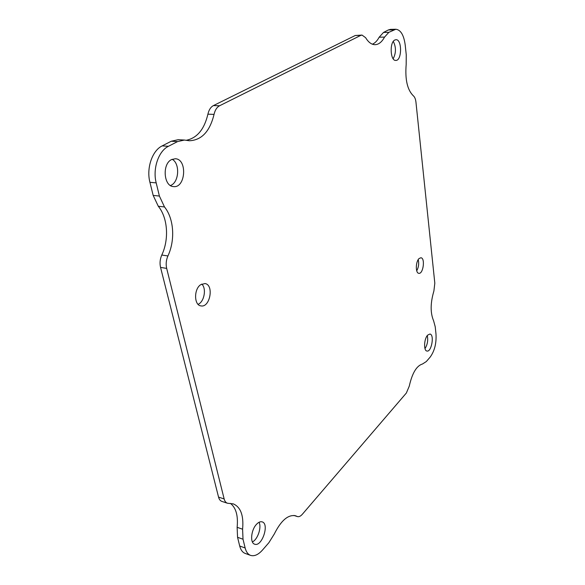 <?xml version="1.0" encoding="UTF-8"?>
<svg xmlns="http://www.w3.org/2000/svg" width="585" height="585" viewBox="0 0 585 585"><rect width="100%" height="100%" fill="white"/><g stroke="black" fill="none" stroke-linecap="round" stroke-linejoin="round"><path stroke-width="0.88" d="M427.65 335.132L429.924 334.035C434.64 334.474 431.54 352.287 426.955 351.044C423.481 350.825 423.993 338.788 427.65 335.132M200.67 284.705L204.918 283.549C214.293 284.61 210.044 308.068 200.86 305.882C193.979 305.195 193.796 289.078 200.67 284.705M419.123 258.504L420.915 257.758C425.419 257.978 423.233 274.27 418.831 273.312C415.357 273.246 415.577 261.502 419.123 258.504M171.537 159.588L175.317 158.74C187.624 159.076 185.642 188.348 173.482 186.586C163.69 186.454 161.972 163.946 171.537 159.588M256.471 524.35C258.497 522.186 260.398 521.359 262.168 521.878C269.722 523.816 261.883 547.238 254.629 544.182C249.853 542.975 251.053 529.937 256.471 524.35M394.802 40.014L395.95 39.7C402.224 39.166 402.005 60.891 395.782 60.423C390.312 61.052 389.361 42.369 394.802 40.014M229.027 503.407L233.313 503.882C240.727 507.129 243.821 515.568 242.599 529.206L243.016 539.224L245.144 547.977C246.153 551.911 247.967 554.375 250.57 555.377C254.321 556.51 258.285 554.748 262.468 550.075L268.851 542.734L274.285 534.025C281.085 520.423 288.193 514.347 295.593 515.78L297.429 516.577C298.972 517.001 300.595 516.241 302.313 514.303L406.356 393.025L409.273 386.122C412.198 373.113 416.608 365.735 422.509 363.994L426.304 361.552L430.107 357.179C434.545 351.095 436.512 343.41 436 334.108L435.218 326.766L433.609 320.799C430.253 312.931 430.348 303.001 433.894 291.008L434.816 283.198L415.957 102.192C415.599 99.106 414.736 96.986 413.368 95.838C407.365 89.973 404.966 79.538 406.173 64.54L406.253 54.793L405.2 44.95C403.855 35.115 400.74 29.879 395.855 29.25L388.857 32.329L384.557 37.096C381.888 41.996 378.736 44.526 375.095 44.687C371.592 44.672 368.433 42.339 365.618 37.681L362.02 35.071L360.762 35.392L219.55 105.775C216.852 107.245 215.017 110.119 214.044 114.397C209.861 131.442 201.628 140.224 189.343 140.758L184.436 140.049L177.526 141.599L168.443 146.294C158.52 151.01 152.488 168.794 156.195 182.886L159.398 196.055L164.495 206.951C173.972 218.571 175.354 240.142 167.924 255.952C166.14 260.062 165.73 264.201 166.674 268.391L224.15 498.939C224.75 501.243 225.854 502.669 227.448 503.232L229.027 503.407M424.995 348.653C427.489 344.609 428.249 340.258 427.277 335.593M198.081 304.339C204.267 301.889 206.71 288.449 201.774 284.054M416.732 270.826C418.648 267.279 419.145 263.542 418.231 259.623M170.447 185.525C179.047 182.688 180.326 163.573 172.165 159.281M252.391 541.922C257.692 539.56 261.802 527.326 259.045 522.281M393.171 58.778C396.147 52.986 396.191 47.195 393.303 41.418M242.599 529.206L237.13 527.319L237.561 537.301L243.016 539.224M237.13 527.319C238.256 515.743 236.018 507.758 230.41 503.371M167.924 255.952L161.789 255.038C160.012 259.118 159.595 263.243 160.553 267.411L218.549 497.111C219.163 499.407 220.267 500.833 221.869 501.396L227.448 503.232M161.789 255.038C169.226 239.309 167.815 217.832 158.294 206.256L164.495 206.951M184.436 140.049L178.22 139.691L171.281 141.226L162.177 145.892C152.224 150.579 146.199 168.275 149.928 182.308L153.168 195.405L158.294 206.256M186.242 140.29C197.086 138.067 204.304 129.358 207.909 114.17L214.044 114.397M362.02 35.071L355.241 35.502L213.43 105.585C210.717 107.048 208.882 109.914 207.909 114.17M372.389 44.204C374.978 43.107 377.245 40.774 379.182 37.199L384.557 37.096M395.855 29.25L390.539 29.374L388.345 29.959L383.504 32.446L379.182 37.199M245.144 547.977L239.711 546.024C240.727 549.951 242.548 552.415 245.173 553.417L250.57 555.377M239.711 546.024L237.561 537.301M224.15 498.939L218.549 497.111M166.674 268.391L160.553 267.411M159.398 196.055L153.168 195.405M156.195 182.886L149.928 182.308M168.443 146.294L162.177 145.892M177.526 141.599L171.281 141.226M219.55 105.775L213.43 105.585M360.762 35.392L355.241 35.502M388.857 32.329L383.504 32.446M393.676 29.835L388.345 29.959M296.939 516.365L294.16 515.473M293.911 515.443L297.429 516.577"/></g></svg>
